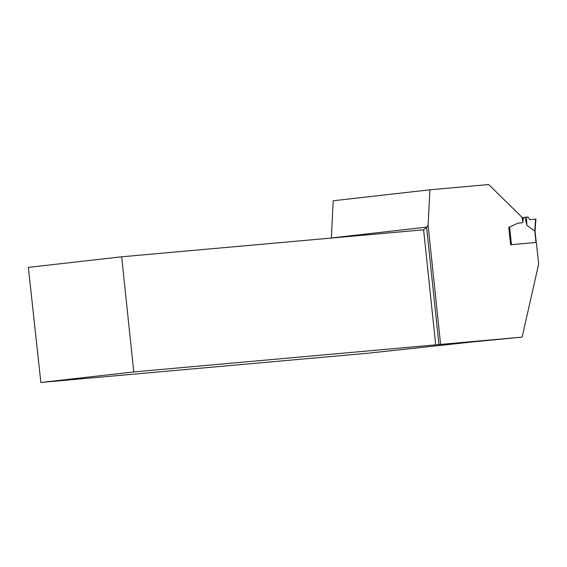 <?xml version="1.0" encoding="UTF-8"?>
<svg xmlns="http://www.w3.org/2000/svg" width="567" height="567" viewBox="0 0 567 567"><rect width="100%" height="100%" fill="white"/><g stroke="black" fill="none" stroke-linecap="round" stroke-linejoin="round"><path stroke-width="0.85" d="M535.985 242.478L534.787 231.095L526.814 225.156L524.964 217.303L523.965 217.395A1.396 0.815 83.5 0 0 523.951 217.395A1.396 0.815 83.5 0 0 523.291 218.373L522.93 221.81A1.396 0.815 -96.5 0 1 522.271 222.788L518.11 223.164A4.656 2.722 83.5 0 0 518.075 223.164A4.656 2.722 83.5 0 0 517.558 223.313L509.62 227.048L511.477 244.668L536.169 242.463M524.964 217.303L527.948 217.019L529.734 219.642L535.921 219.082L535.057 231.173M526.814 225.156L526.523 217.147M40.859 382.449L133.762 371.924L121.664 256.794L28.35 267.369L40.859 382.449L367.444 353.262L475.649 341.61L522.122 337.131L538.65 264.094L536.375 242.449L510.612 244.746L508.79 227.417L517.515 223.32A4.656 2.722 83.5 0 1 518.032 223.171L517.99 223.178M522.122 337.131L440.616 344.417L428.092 225.241L429.906 189.803L333.176 200.761L331.348 238.048M133.762 371.924L440.616 344.417M429.906 189.803L488.69 184.551L521.888 217.161L522.88 221.81A1.396 0.815 -96.5 0 1 522.25 222.788M428.092 225.241L426.597 227.154L331.397 237.942M438.936 344.601L426.597 227.154L423.606 229.805L121.664 256.794M435.711 344.934L423.606 229.805M529.734 219.642L535.609 219.103L534.752 231.081M522.023 217.615L523.943 217.395L522.023 217.615M523.291 218.373L522.278 218.486M536.247 242.456L535.057 231.13"/></g></svg>
